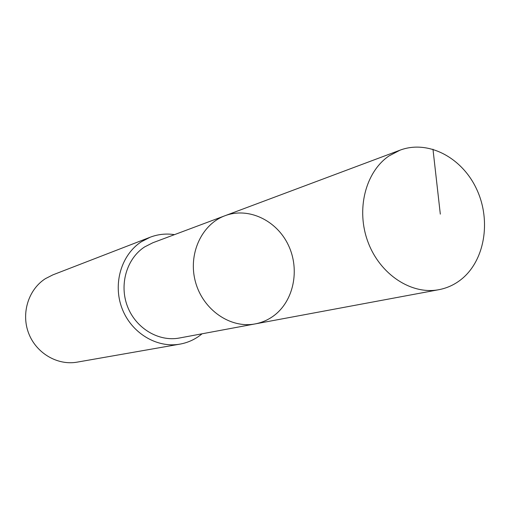<?xml version="1.0" encoding="UTF-8"?>
<svg xmlns="http://www.w3.org/2000/svg" width="510" height="510" viewBox="0 0 510 510"><rect width="100%" height="100%" fill="white"/><g stroke="black" fill="none" stroke-linecap="round" stroke-linejoin="round"><path stroke-width="0.76" d="M255.159 323.907L179.399 338.015C158.674 342.006 135.819 328.357 127.494 306.472C119.021 284.644 126.678 258.564 144.572 246.961L152.898 242.728L225.069 215.698C201.444 224.298 187.699 254.496 195.547 282.196C203.127 309.972 230.488 328.74 255.159 323.907C261.777 322.645 267.827 320.044 273.322 316.092C293.722 301.429 300.212 269.72 288.335 245.074C276.669 220.32 248.498 206.85 225.069 215.698C201.444 224.298 187.699 254.496 195.547 282.196C203.127 309.972 230.488 328.74 255.159 323.907L438.861 289.693C411.392 295.035 380.046 274.495 368.029 242.123C355.808 209.827 365.377 171.94 389.028 155.92L400.057 150.163C428.202 139.555 462.258 157.628 476.78 189.471C491.557 221.187 484.647 261.477 460.517 279.958C454.021 284.937 446.798 288.182 438.861 289.693M202.068 333.795C195.572 339.188 188.184 342.637 179.915 344.135C156.685 348.349 131.197 332.896 122.005 308.32C112.646 283.815 121.335 254.675 141.378 241.74L150.182 237.22C158.043 234.237 166.145 233.376 174.496 234.638M179.915 344.135L77.157 362.138C57.483 365.695 36.178 353.207 28.636 333.234C20.955 313.312 28.439 289.457 45.422 278.651L52.881 274.858L150.182 237.22M440.315 214.13L432.971 149.22M225.069 215.698L400.057 150.163"/></g></svg>
